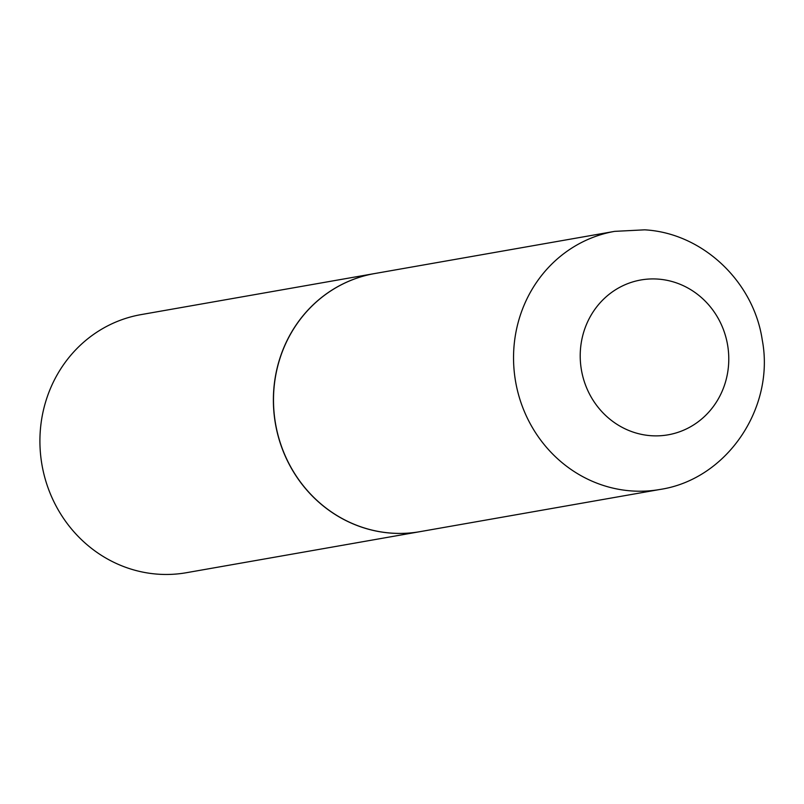 <?xml version="1.0" encoding="UTF-8"?>
<svg xmlns="http://www.w3.org/2000/svg" width="804" height="804" viewBox="0 0 804 804"><rect width="100%" height="100%" fill="white"/><g stroke="black" fill="none" stroke-linecap="round" stroke-linejoin="round"><path stroke-width="1.21" d="M391.387 533.112A131.022 123.585 -100 0 1 273.782 408.914A131.022 123.585 -100 0 1 374.624 273.561L614.668 231.361A131.022 123.585 -100 0 0 513.826 366.714A131.022 123.585 -100 0 0 631.421 490.922A131.022 123.585 -100 0 0 660.034 489.455L420 531.655A131.022 123.585 -100 0 1 391.387 533.112M419.939 531.665A131.022 123.585 -100 0 1 419.889 531.675A131.022 123.585 -100 0 1 391.277 533.132A131.022 123.585 -100 0 1 273.672 408.934A131.022 123.585 -100 0 1 374.523 273.571A131.022 123.585 -100 0 1 374.574 273.571M419.889 531.675L186.407 572.709A131.022 123.585 -100 0 1 157.805 574.167A131.022 123.585 -100 0 1 40.2 449.969A131.022 123.585 -100 0 1 141.042 314.615L374.523 273.571M650.938 435.698A78.611 74.149 -100 0 1 580.297 352.082A78.611 74.149 -100 0 1 658.054 279.099A78.611 74.149 -100 0 1 728.695 362.715A78.611 74.149 -100 0 1 650.938 435.698M660.034 489.455C727.087 479.345 775.116 407.648 762.272 340.092C753.76 281.722 702.666 233.019 644.657 229.833L614.668 231.361"/></g></svg>
